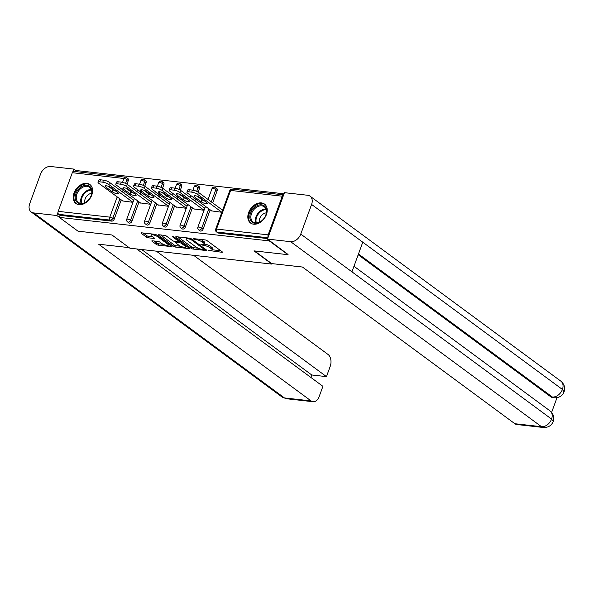 <?xml version="1.0" encoding="UTF-8"?>
<svg xmlns="http://www.w3.org/2000/svg" width="594" height="594" viewBox="0 0 594 594"><rect width="100%" height="100%" fill="white"/><g stroke="black" fill="none" stroke-linecap="round" stroke-linejoin="round"><path stroke-width="0.89" d="M208.62 250.43L221.874 252.279A1.478 0.394 -159.9 0 0 222.431 252.175A1.478 0.394 -159.9 0 0 222.156 251.789L207.083 240.667A1.478 0.394 -159.9 0 0 205.123 239.924L193.243 238.595L193.043 238.944L195.953 239.634A4.737 1.27 -159.9 0 1 202.212 242.01L203.467 242.939A4.737 1.27 -159.9 0 1 204.336 244.164A4.737 1.27 -159.9 0 1 202.569 244.513L200.831 244.683L203.735 245.381A4.737 1.27 -159.9 0 1 210.001 247.757L211.256 248.686A4.737 1.27 -159.9 0 1 212.125 249.911A4.737 1.27 -159.9 0 1 210.35 250.26L208.62 250.43M79.009 204.655A11.769 8.375 -53.6 0 0 90.875 197.045A11.769 8.375 -53.6 0 0 89.894 184.534A11.769 8.375 -53.6 0 0 86.806 183.353A11.769 8.375 -53.6 0 0 74.941 190.964A11.769 8.375 -53.6 0 0 75.921 203.475A11.769 8.375 -53.6 0 0 79.009 204.655M253.631 224.198A11.769 8.375 -53.6 0 0 265.496 216.595A11.769 8.375 -53.6 0 0 264.516 204.076A11.769 8.375 -53.6 0 0 261.427 202.903A11.769 8.375 -53.6 0 0 249.562 210.514A11.769 8.375 -53.6 0 0 250.542 223.025A11.769 8.375 -53.6 0 0 253.631 224.198M152.368 240.808A1.478 0.394 -159.9 0 0 151.812 240.919A1.478 0.394 -159.9 0 0 152.086 241.298L156.311 244.416A1.478 0.394 -159.9 0 0 158.271 245.159L171.473 246.636A1.478 0.394 -159.9 0 0 172.03 246.532A1.478 0.394 -159.9 0 0 171.755 246.146L156.682 235.031A1.478 0.394 -159.9 0 0 154.722 234.288L141.52 232.811A1.478 0.394 -159.9 0 0 140.971 232.915A1.478 0.394 -159.9 0 0 141.238 233.301L146.347 237.065A1.478 0.394 -159.9 0 0 148.307 237.808L153.957 238.446A1.478 0.394 -159.9 0 0 154.507 238.335A1.478 0.394 -159.9 0 0 154.24 237.949L151.708 236.085A3.965 1.062 -159.9 0 1 150.973 235.053A3.965 1.062 -159.9 0 1 153.69 235.001A3.965 1.062 -159.9 0 1 157.692 236.754L167.612 244.075A3.965 1.062 -159.9 0 1 168.34 245.099A3.965 1.062 -159.9 0 1 165.629 245.159A3.965 1.062 -159.9 0 1 161.627 243.399L159.972 242.181A1.478 0.394 -159.9 0 0 158.019 241.439L152.368 240.808M288.09 254.306L287.956 254.678L253.987 250.876L271.904 264.092L129.886 248.195L111.969 234.979L78 231.177L59.318 217.397L269.268 240.897L269.409 240.525M287.956 254.678L269.268 240.897M191.112 248.314A1.478 0.394 -159.9 0 0 193.065 249.057L206.267 250.534A1.478 0.394 -159.9 0 0 206.823 250.423A1.478 0.394 -159.9 0 0 206.549 250.044L191.476 238.922A1.478 0.394 -159.9 0 0 189.516 238.179L176.314 236.702A1.478 0.394 -159.9 0 0 175.765 236.813A1.478 0.394 -159.9 0 0 176.039 237.192L191.112 248.314L191.61 246.948A1.478 0.394 -159.9 0 0 193.562 247.691L198.255 248.218M188.87 248.589L175.668 247.111A1.478 0.394 -159.9 0 1 173.715 246.369L158.635 235.246A1.478 0.394 -159.9 0 1 158.368 234.868A1.478 0.394 -159.9 0 1 158.917 234.756L164.568 235.387A1.478 0.394 -159.9 0 1 166.528 236.13L172.639 240.637A1.478 0.394 -159.9 0 0 174.599 241.379L178.341 241.803A1.478 0.394 -159.9 0 0 178.898 241.691A1.478 0.394 -159.9 0 0 178.623 241.313L172.26 236.612L173.827 236.791L189.152 248.092A1.478 0.394 -159.9 0 1 189.427 248.478A1.478 0.394 -159.9 0 1 188.87 248.589L189.07 248.032M271.904 264.092L272.074 263.632M283.642 194.899A2.265 1.47 96.4 0 0 282.269 196.206L268.124 234.853A2.265 1.47 96.4 0 0 268.161 237.199M267.953 237.763L217.025 232.061L218.384 233.071L267.656 238.588M59.318 217.397L60.068 215.347L58.702 214.345A2.265 1.47 -83.6 0 1 58.175 211.353L72.312 172.706A2.265 1.47 -83.6 0 1 73.842 171.399L125.475 177.183A2.265 1.47 -83.6 0 0 123.946 178.49L72.312 172.706M76.062 171.651L76.455 170.56L284.043 193.8M211.613 210.9L221.852 212.281M125.973 177.383A2.265 1.611 126.4 0 1 126.567 177.606L127.933 178.616A2.265 1.611 126.4 0 1 128.304 180.628L126.997 184.192M124.465 191.119L123.797 192.946M121.258 199.881L114.159 219.268A2.265 1.611 126.4 0 1 111.702 221.131L110.335 220.122L58.702 214.345M60.068 215.347L111.702 221.131M218.384 233.071A2.265 1.611 126.4 0 1 217.79 232.841L216.431 231.838A2.265 1.611 126.4 0 0 217.025 232.061A2.265 1.47 96.4 0 1 216.491 229.069L268.124 234.853M131.942 221.258A2.265 1.611 126.4 0 1 129.485 223.121A2.265 1.611 126.4 0 1 128.891 222.891L127.524 221.881A2.265 1.611 126.4 0 0 128.118 222.111A2.265 1.611 -53.6 0 0 130.576 220.255L131.942 221.258L139.041 201.871M143.755 179.373A2.265 1.611 126.4 0 1 144.349 179.596L145.716 180.606A2.265 1.611 126.4 0 1 146.079 182.618L144.78 186.182M142.241 193.109L141.572 194.936M149.725 223.255A2.265 1.611 126.4 0 1 147.26 225.111A2.265 1.611 126.4 0 1 146.666 224.881L145.3 223.871A2.265 1.611 126.4 0 0 145.894 224.101A2.265 1.611 -53.6 0 0 148.359 222.245L149.725 223.255L156.816 203.861M161.538 181.363A2.265 1.611 126.4 0 1 162.132 181.593L163.499 182.596A2.265 1.611 126.4 0 1 163.862 184.608L162.556 188.172M160.024 195.099L159.355 196.926M167.501 225.245A2.265 1.611 126.4 0 1 165.043 227.101A2.265 1.611 126.4 0 1 164.449 226.871L163.083 225.869A2.265 1.611 126.4 0 0 163.677 226.091A2.265 1.611 -53.6 0 0 166.134 224.235L167.501 225.245L174.599 205.851M179.321 183.353A2.265 1.611 126.4 0 1 179.915 183.583L181.274 184.585A2.265 1.611 126.4 0 1 181.645 186.598L180.338 190.162M177.806 197.089L177.138 198.916M185.283 227.235A2.265 1.611 126.4 0 1 182.826 229.091A2.265 1.611 126.4 0 1 182.232 228.861L180.866 227.858A2.265 1.611 126.4 0 0 181.46 228.081A2.265 1.611 -53.6 0 0 183.917 226.225L185.283 227.235L192.382 207.841M197.097 185.343A2.265 1.611 126.4 0 1 197.691 185.573L199.057 186.575A2.265 1.611 126.4 0 1 199.428 188.588L198.121 192.159M195.589 199.079L194.921 200.906M203.066 229.225A2.265 1.611 126.4 0 1 200.609 231.081A2.265 1.611 126.4 0 1 200.015 230.851L198.648 229.848A2.265 1.611 126.4 0 0 199.242 230.071A2.265 1.611 -53.6 0 0 201.7 228.215L203.066 229.225L210.165 209.831M214.88 187.333A2.265 1.611 126.4 0 1 215.474 187.563L216.84 188.565A2.265 1.611 126.4 0 1 217.204 190.577L212.697 202.896M193.83 208.91L204.069 210.291L179.893 192.419A4.529 1.21 -159.9 0 0 173.908 190.154L174.658 188.105L171.584 187.756L170.834 189.805L173.908 190.154M176.047 206.92L186.286 208.301M158.264 204.93L168.51 206.311M140.488 202.94L150.728 204.321M122.706 200.95L132.945 202.324M212.125 249.911L212.622 248.544A4.737 1.27 -159.9 0 0 211.754 247.319L211.256 248.686M204.388 244.03A4.737 1.27 -159.9 0 1 210.499 246.391L211.754 247.319M204.336 244.164L204.833 242.798A4.737 1.27 -159.9 0 0 203.965 241.572L203.467 242.939M200.438 239.404A4.737 1.27 -159.9 0 1 202.71 240.644L203.965 241.572M212.177 249.777L220.723 250.727M177.97 236.887L191.61 246.948M204.455 248.908L205.116 248.983M203.868 249.532L204.061 249.19L190.83 239.427L187.838 238.729A4.737 1.27 -159.9 0 0 186.071 239.07A4.737 1.27 -159.9 0 0 186.939 240.303L195.983 246.97A4.737 1.27 -159.9 0 0 202.242 249.346L203.868 249.532M187.719 247.037L185.766 246.822M180.613 246.243L176.166 245.745L175.668 247.111M160.573 234.942L174.213 245.003A1.478 0.394 -159.9 0 0 176.166 245.745M178.98 245.322A3.965 1.062 -159.9 0 0 182.982 247.074A3.965 1.062 -159.9 0 0 185.699 247.015A3.965 1.062 -159.9 0 0 184.972 245.99L181.474 243.406A1.478 0.394 -159.9 0 0 179.514 242.664L175.765 242.248A1.478 0.394 -159.9 0 0 175.215 242.359A1.478 0.394 -159.9 0 0 175.49 242.738L178.98 245.322M179.076 241.194L179.93 241.29M143.176 232.997L146.852 235.707A1.478 0.394 -159.9 0 0 148.804 236.449L152.799 236.895M154.017 240.993L156.816 243.05A1.478 0.394 -159.9 0 0 158.769 243.8L163.187 244.29M168.421 244.877L170.322 245.092M192.441 190.095L189.367 189.746L188.617 191.795L191.691 192.144L192.441 190.095A4.529 1.21 20.1 0 1 198.418 192.367L222.609 210.209M188.617 191.795A4.529 1.21 -159.9 0 0 186.924 192.129L187.674 190.08A4.529 1.21 20.1 0 1 189.367 189.746M204.871 201.151A3.549 0.95 20.1 0 1 202.005 199.784L197.082 196.154M198.418 192.367L197.668 194.409L221.859 212.258M197.668 194.409A4.529 1.21 -159.9 0 0 191.691 192.144M186.924 192.129A4.529 1.21 -159.9 0 0 187.756 193.302L211.984 211.174M206.608 202.435A3.549 0.95 20.1 0 1 207.261 203.348A3.549 0.95 20.1 0 1 204.833 203.4A3.549 0.95 20.1 0 1 201.255 201.834L194.594 196.926A3.549 0.95 20.1 0 1 193.948 196.005A3.549 0.95 20.1 0 1 196.376 195.953A3.549 0.95 20.1 0 1 199.955 197.527L206.608 202.435M174.658 188.105A4.529 1.21 20.1 0 1 180.635 190.377L204.826 208.219M170.834 189.805A4.529 1.21 -159.9 0 0 169.142 190.139L169.891 188.09A4.529 1.21 20.1 0 1 171.584 187.756M187.095 199.161A3.549 0.95 20.1 0 1 184.222 197.795L179.299 194.164M169.142 190.139A4.529 1.21 -159.9 0 0 169.973 191.313L194.201 209.185M188.825 200.445A3.549 0.95 20.1 0 1 189.479 201.359A3.549 0.95 20.1 0 1 187.051 201.411A3.549 0.95 20.1 0 1 183.472 199.844L176.819 194.936A3.549 0.95 20.1 0 1 176.166 194.015A3.549 0.95 20.1 0 1 178.594 193.963A3.549 0.95 20.1 0 1 182.172 195.53L188.825 200.445M156.875 186.115L153.801 185.766L153.052 187.815L156.133 188.164L156.875 186.115A4.529 1.21 20.1 0 1 162.86 188.387L187.051 206.229M153.052 187.815A4.529 1.21 -159.9 0 0 151.359 188.15L152.109 186.1A4.529 1.21 20.1 0 1 153.801 185.766M169.312 197.171A3.549 0.95 20.1 0 1 166.439 195.805L161.523 192.174M162.86 188.387L162.11 190.429L186.301 208.271M162.11 190.429A4.529 1.21 -159.9 0 0 156.133 188.164M151.359 188.15A4.529 1.21 -159.9 0 0 152.19 189.323L176.418 207.195M171.05 198.455A3.549 0.95 20.1 0 1 171.696 199.369A3.549 0.95 20.1 0 1 169.268 199.421A3.549 0.95 20.1 0 1 165.689 197.854L159.036 192.946A3.549 0.95 20.1 0 1 158.383 192.025A3.549 0.95 20.1 0 1 160.811 191.973A3.549 0.95 20.1 0 1 164.39 193.54L171.05 198.455M139.1 184.125L136.019 183.776L135.269 185.825L138.35 186.174L139.1 184.125A4.529 1.21 20.1 0 1 145.077 186.39L169.268 204.239M135.269 185.825A4.529 1.21 -159.9 0 0 133.576 186.16L134.326 184.11A4.529 1.21 20.1 0 1 136.019 183.776M151.529 195.181A3.549 0.95 20.1 0 1 148.656 193.815L143.741 190.184M145.077 186.39L144.327 188.439L168.518 206.281M144.327 188.439A4.529 1.21 -159.9 0 0 138.35 186.174M133.576 186.16A4.529 1.21 -159.9 0 0 134.407 187.333L158.643 205.205M153.267 196.458A3.549 0.95 20.1 0 1 153.92 197.379A3.549 0.95 20.1 0 1 151.485 197.431A3.549 0.95 20.1 0 1 147.906 195.864L141.253 190.956A3.549 0.95 20.1 0 1 140.6 190.035A3.549 0.95 20.1 0 1 143.035 189.983A3.549 0.95 20.1 0 1 146.614 191.55L153.267 196.458M121.317 182.135L118.236 181.786L117.493 183.836L120.567 184.177L121.317 182.135A4.529 1.21 20.1 0 1 127.294 184.4L151.485 202.242M117.493 183.836A4.529 1.21 -159.9 0 0 115.8 184.17L116.55 182.12A4.529 1.21 20.1 0 1 118.236 181.786M133.747 193.191A3.549 0.95 20.1 0 1 130.88 191.825L125.958 188.194M127.294 184.4L126.544 186.449L150.735 204.291M126.544 186.449A4.529 1.21 -159.9 0 0 120.567 184.177M115.8 184.17A4.529 1.21 -159.9 0 0 116.632 185.343L140.86 203.215M135.484 194.468A3.549 0.95 20.1 0 1 136.137 195.389A3.549 0.95 20.1 0 1 133.709 195.441A3.549 0.95 20.1 0 1 130.131 193.874L123.47 188.966A3.549 0.95 20.1 0 1 122.824 188.046A3.549 0.95 20.1 0 1 125.252 187.994A3.549 0.95 20.1 0 1 128.831 189.56L135.484 194.468M103.534 180.145L100.46 179.796L99.71 181.846L102.784 182.187L103.534 180.145A4.529 1.21 20.1 0 1 109.511 182.41L133.702 200.252M99.71 181.846A4.529 1.21 -159.9 0 0 98.017 182.18L98.767 180.131A4.529 1.21 20.1 0 1 100.46 179.796M115.971 191.201A3.549 0.95 20.1 0 1 113.098 189.835L108.175 186.204M109.511 182.41L108.761 184.459L132.952 202.302M108.761 184.459A4.529 1.21 -159.9 0 0 102.784 182.187M98.017 182.18A4.529 1.21 -159.9 0 0 98.849 183.353L123.077 201.225M117.701 192.478A3.549 0.95 20.1 0 1 118.355 193.399A3.549 0.95 20.1 0 1 115.927 193.451A3.549 0.95 20.1 0 1 112.348 191.884L105.695 186.976A3.549 0.95 20.1 0 1 105.041 186.056A3.549 0.95 20.1 0 1 107.469 186.004A3.549 0.95 20.1 0 1 111.048 187.57L117.701 192.478M259.14 222.468A10.187 7.247 126.4 0 1 249.859 217.916A10.187 7.247 126.4 0 1 257.284 205.643A10.187 7.247 126.4 0 1 266.558 210.194A10.187 7.247 126.4 0 1 259.14 222.468M257.781 206.578A9.43 6.712 -53.6 0 0 251.321 214.144A9.43 6.712 -53.6 0 0 253.037 221.956A9.43 6.712 -53.6 0 0 259.496 222.156A9.43 6.712 -53.6 0 0 265.956 214.597A9.43 6.712 -53.6 0 0 264.233 206.779A9.43 6.712 -53.6 0 0 257.781 206.578M266.335 212.867A6.712 4.782 -53.6 0 0 264.256 213.417A6.712 4.782 -53.6 0 0 259.474 222.163M265.154 204.64L265.228 204.7A11.694 8.323 -53.6 0 0 265.154 204.64A11.694 8.323 -53.6 0 0 257.15 204.395A11.694 8.323 -53.6 0 0 249.138 213.773A11.694 8.323 -53.6 0 0 251.269 223.463A11.694 8.323 -53.6 0 0 251.351 223.53L251.269 223.463M84.519 202.925A10.187 7.247 126.4 0 1 75.245 198.374A10.187 7.247 126.4 0 1 82.663 186.1A10.187 7.247 126.4 0 1 91.944 190.644A10.187 7.247 126.4 0 1 84.519 202.925M83.16 187.036A9.43 6.712 -53.6 0 0 76.7 194.594A9.43 6.712 -53.6 0 0 78.423 202.413A9.43 6.712 -53.6 0 0 84.875 202.613A9.43 6.712 -53.6 0 0 91.335 195.047A9.43 6.712 -53.6 0 0 89.62 187.236A9.43 6.712 -53.6 0 0 83.16 187.036M91.714 193.325A6.712 4.782 -53.6 0 0 89.635 193.874A6.712 4.782 -53.6 0 0 84.86 202.621M90.615 185.165A11.694 8.323 -53.6 0 0 90.533 185.098A11.694 8.323 -53.6 0 0 82.529 184.853A11.694 8.323 -53.6 0 0 74.517 194.231A11.694 8.323 -53.6 0 0 76.648 203.92A11.694 8.323 -53.6 0 0 76.737 203.98L76.648 203.92M254.514 250.935L271.666 263.588L302.443 267.033L514.872 423.722L541.49 426.7L290.666 241.691L267.471 239.092L288.031 254.47M290.666 241.691A9.281 6.601 -53.6 0 0 300.75 234.081L351.938 271.837L362.778 242.204L311.59 204.447L300.75 234.081M311.59 204.447A9.281 6.601 -53.6 0 0 310.09 196.198A9.281 6.601 -53.6 0 0 307.655 195.263L284.459 192.671L267.471 239.092M551.626 412.385L556.994 397.72M543.48 427.502C548.321 427.591 551.574 425.571 553.229 421.45L551.574 419.089A9.281 6.601 -53.6 0 1 541.49 426.7A9.051 5.881 96.4 0 0 543.48 427.502L516.862 424.524A9.051 5.881 -83.6 0 1 514.872 423.722M550.816 396.829L552.353 397L554.351 397.809L552.806 397.631A9.051 5.881 -83.6 0 1 550.816 396.829L358.189 254.744M358.464 253.987L552.353 397A9.281 6.601 -53.6 0 0 562.414 389.456L564.077 391.81C565.406 387.748 564.352 384.214 560.914 381.207L310.09 196.198M129.113 247.631L98.641 244.216L311.078 400.913A9.051 5.881 96.4 0 0 313.068 401.715A9.051 5.881 96.4 0 0 319.193 396.495L322.913 386.323L136.687 248.953M31.2 211.991A9.281 6.601 -53.6 0 0 33.635 212.919L284.459 397.928A9.051 5.881 96.4 0 0 286.449 398.737L282.024 397L31.2 211.991A9.281 6.601 -53.6 0 1 29.7 203.742L40.541 174.109A9.281 6.601 -53.6 0 1 50.624 166.498L73.819 169.09L76.322 170.938M33.635 212.919L56.831 215.518L57.967 212.407M72.81 171.866L73.819 169.09M310.862 377.428L311.761 374.977L326.462 376.626L330.182 366.453A9.051 5.881 96.4 0 0 328.066 354.484L193.637 255.331M326.462 376.626L156.363 251.158M56.831 215.518L59.333 217.359M311.761 374.977L141.662 249.51M210.246 250.245L209.986 250.95M194.669 238.758L194.409 239.464M202.457 244.498L202.198 245.203M282.269 196.206L230.635 190.429L216.491 229.069A2.265 0.601 -159.9 0 0 215.644 229.239A2.265 2.265 0 0 0 216.431 231.838M283.65 194.884L232.165 189.122A2.265 1.47 96.4 0 0 230.635 190.429A2.265 0.601 -159.9 0 0 229.789 190.592L215.644 229.239M58.175 211.353L109.808 217.129L117.211 196.896M119.75 189.961L120.419 188.135M122.535 182.351L123.946 178.49A2.265 0.601 20.1 0 1 126.938 179.626L125.549 183.405M119.891 198.871L112.793 218.265A2.265 1.611 -53.6 0 1 110.335 220.122A2.265 1.47 -83.6 0 1 109.808 217.129A2.265 0.601 20.1 0 1 112.793 218.265L114.159 219.268M217.204 190.577L215.837 189.575L211.33 201.886M208.798 208.821L201.7 228.215A2.265 0.601 20.1 0 0 198.708 227.079A2.265 0.601 -159.9 0 0 197.861 227.25A2.265 2.265 0 0 0 198.648 229.848M212.006 188.602A2.265 0.601 -159.9 0 1 212.852 188.439A2.265 0.601 20.1 0 1 215.837 189.575A2.265 1.611 126.4 0 0 215.474 187.563A2.265 2.265 0 0 0 212.006 188.602L208.034 199.458M199.428 188.588L198.062 187.585L196.673 191.365M194.223 198.069L193.555 199.896M191.016 206.831L183.917 226.225A2.265 0.601 20.1 0 0 180.932 225.089A2.265 0.601 -159.9 0 0 180.086 225.252A2.265 2.265 0 0 0 180.866 227.858M181.645 186.598L180.279 185.595L178.898 189.375M176.44 196.079L175.772 197.906M173.233 204.841L166.134 224.235A2.265 0.601 20.1 0 0 163.15 223.099A2.265 0.601 -159.9 0 0 162.303 223.262A2.265 2.265 0 0 0 163.083 225.869M163.862 184.608L162.496 183.605L161.115 187.385M158.657 194.089L157.989 195.916M155.45 202.851L148.359 222.245A2.265 0.601 20.1 0 0 145.367 221.109A2.265 0.601 -159.9 0 0 144.52 221.272A2.265 2.265 0 0 0 145.3 223.871M146.079 182.618L144.713 181.615L143.332 185.395M140.875 192.1L140.206 193.926M137.674 200.861L130.576 220.255A2.265 0.601 20.1 0 0 127.584 219.119A2.265 0.601 -159.9 0 0 126.737 219.283A2.265 2.265 0 0 0 127.524 221.881M128.304 180.628L126.938 179.626A2.265 1.611 126.4 0 0 126.567 177.606A2.265 2.265 0 0 0 125.475 177.183M123.099 190.11L122.431 191.936M194.223 186.613A2.265 0.601 -159.9 0 1 195.07 186.449A2.265 0.601 20.1 0 1 198.062 187.585A2.265 1.611 126.4 0 0 197.691 185.573A2.265 2.265 0 0 0 194.223 186.613L192.924 190.162M176.44 184.623A2.265 0.601 -159.9 0 1 177.287 184.459A2.265 0.601 20.1 0 1 180.279 185.595A2.265 1.611 126.4 0 0 179.915 183.583A2.265 2.265 0 0 0 176.44 184.623L175.148 188.172M158.665 182.633A2.265 0.601 -159.9 0 1 159.511 182.469A2.265 0.601 20.1 0 1 162.496 183.605A2.265 1.611 126.4 0 0 162.132 181.593A2.265 2.265 0 0 0 158.665 182.633L157.365 186.182M140.882 180.643A2.265 0.601 -159.9 0 1 141.728 180.479A2.265 0.601 20.1 0 1 144.713 181.615A2.265 1.611 126.4 0 0 144.349 179.596A2.265 2.265 0 0 0 140.882 180.643L139.583 184.192M210.499 246.391L210.001 247.757M204.091 244.409L203.735 245.381M202.71 240.644L202.212 242.01M196.206 238.929L195.953 239.634M222.074 251.73L221.874 252.279M176.218 236.694L176.039 237.192M206.467 249.985L206.267 250.534M193.562 247.691L193.065 249.057M204.343 248.418L204.061 249.19M191.097 238.691L190.83 239.427M189.716 238.209L189.464 238.907M188.098 238.023L187.838 238.729M174.213 245.003L173.715 246.369M158.821 234.749L158.635 235.246M178.905 240.54L178.623 241.313M185.254 245.218L184.972 245.99M181.757 242.642L181.474 243.406M179.997 241.342L179.514 242.664M176.024 241.543L175.765 242.248M167.894 243.302L167.612 244.075M157.974 235.981L157.692 236.754M154.158 237.89L153.957 238.446M148.804 236.449L148.307 237.808M146.852 235.707L146.347 237.065M141.424 232.796L141.238 233.301M171.673 246.087L171.473 246.636M158.769 243.8L158.271 245.159M156.816 243.05L156.311 244.416M152.272 240.8L152.086 241.298M202.005 199.784L201.255 201.834M195.04 195.723L194.594 196.926M180.635 190.377L179.893 192.419M184.222 197.795L183.472 199.844M177.257 193.733L176.819 194.936M166.439 195.805L165.689 197.854M159.474 191.743L159.036 192.946M148.656 193.815L147.906 195.864M141.691 189.753L141.253 190.956M130.88 191.825L130.131 193.874M123.916 187.763L123.47 188.966M113.098 189.835L112.348 191.884M106.133 185.774L105.695 186.976M255.762 222.928A9.43 6.712 126.4 0 1 262.229 209.86A9.43 6.712 126.4 0 1 265.964 209.088M266.157 209.675A9.118 6.489 -53.6 0 0 262.674 210.424A9.118 6.489 -53.6 0 0 256.37 222.936M81.14 203.378A9.43 6.712 126.4 0 1 87.608 190.31A9.43 6.712 126.4 0 1 91.342 189.545M91.535 190.132A9.118 6.489 -53.6 0 0 88.053 190.882A9.118 6.489 -53.6 0 0 81.757 203.393M553.229 421.443C554.529 417.404 553.467 413.892 550.044 410.899A9.281 6.601 -53.6 0 1 551.574 419.089L351.938 271.837M362.778 242.204L562.414 389.456A9.281 6.601 -53.6 0 0 560.914 381.207M282.024 397A9.281 6.601 -53.6 0 0 284.459 397.928L311.078 400.913M232.165 189.122A2.265 2.265 0 0 0 229.789 190.592M205.494 206.393L197.861 227.25M190.919 195.641L190.251 197.468M187.719 204.403L180.086 225.252M173.144 193.651L172.475 195.478M169.936 202.413L162.303 223.262M155.361 191.662L154.692 193.488M152.153 200.416L144.52 221.272M137.578 189.672L136.91 191.498M134.37 198.426L126.737 219.283M204.574 248.582L204.254 249.458M186.516 237.845L186.071 239.07M179.232 240.778L178.898 241.691M186.122 245.857L185.699 247.015M175.534 241.491L175.215 242.359M168.763 243.941L168.34 245.099M151.396 233.91L150.973 235.053M550.044 410.899L353.972 266.275M554.351 397.809C559.162 397.898 562.407 395.894 564.077 391.81M313.068 401.715L286.449 398.737"/></g></svg>
